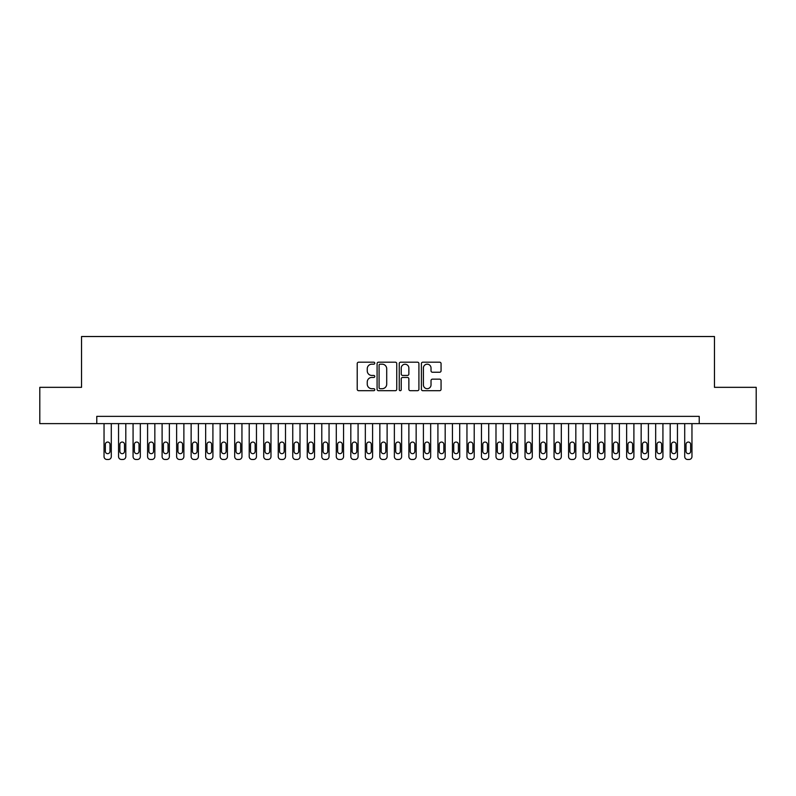 <?xml version="1.0" encoding="UTF-8"?>
<svg xmlns="http://www.w3.org/2000/svg" width="796" height="796" viewBox="0 0 796 796"><rect width="100%" height="100%" fill="white"/><g stroke="black" fill="none" stroke-linecap="round" stroke-linejoin="round"><path stroke-width="1.19" d="M374.777 363.195A0.995 0.995 0 0 0 373.772 362.19L358.638 362.19A1.423 1.423 0 0 0 357.215 363.623L357.215 389.264A1.423 1.423 0 0 0 358.638 390.697L373.772 390.697A0.995 0.995 0 0 0 374.777 389.692A0.995 0.995 0 0 0 373.772 388.697L371.822 388.697A4.557 4.557 0 0 1 367.255 384.14L367.255 382A4.557 4.557 0 0 1 371.822 377.443L373.772 377.443A0.995 0.995 0 0 0 374.777 376.438A0.995 0.995 0 0 0 373.772 375.443L371.822 375.443A4.557 4.557 0 0 1 367.255 370.886L367.255 368.747A4.557 4.557 0 0 1 371.822 364.19L373.772 364.19A0.995 0.995 0 0 0 374.777 363.195M439.641 372.239A1.423 1.423 0 0 0 441.064 370.817L441.064 363.623A1.423 1.423 0 0 0 439.641 362.19L422.825 362.19A1.423 1.423 0 0 0 421.402 363.623L421.402 389.264A1.423 1.423 0 0 0 422.825 390.697L439.641 390.697A1.423 1.423 0 0 0 441.064 389.264L441.064 380.578A1.423 1.423 0 0 0 439.641 379.155L432.447 379.155A1.423 1.423 0 0 0 431.024 380.578L431.024 384.886A3.811 3.811 0 0 1 427.213 388.697A3.811 3.811 0 0 1 423.402 384.886L423.402 368.001A3.811 3.811 0 0 1 427.213 364.19A3.811 3.811 0 0 1 431.024 368.001L431.024 370.817A1.423 1.423 0 0 0 432.447 372.239L439.641 372.239M96.774 423.621L39.8 423.621L39.8 387.334L81.54 387.334L81.54 336.519L714.46 336.519L714.46 387.334L756.2 387.334L756.2 423.621L699.226 423.621L699.226 416.368L96.774 416.368L96.774 423.621L699.226 423.621M396.756 363.623A1.423 1.423 0 0 0 395.323 362.19L378.518 362.19A1.423 1.423 0 0 0 377.085 363.623L377.085 389.264A1.423 1.423 0 0 0 378.518 390.697L395.323 390.697A1.423 1.423 0 0 0 396.756 389.264L396.756 363.623M400.677 362.19L417.482 362.19A1.423 1.423 0 0 1 418.915 363.623L418.915 389.264A1.423 1.423 0 0 1 417.482 390.697L410.288 390.697A1.423 1.423 0 0 1 408.865 389.264L408.865 378.866A1.423 1.423 0 0 0 407.443 377.443L402.667 377.443A1.423 1.423 0 0 0 401.244 378.866L401.244 389.692A0.995 0.995 0 0 1 400.249 390.697A0.995 0.995 0 0 1 399.244 389.692L399.244 363.623A1.423 1.423 0 0 1 400.677 362.19M380.08 364.19A0.995 0.995 0 0 0 379.085 365.185L379.085 387.702A0.995 0.995 0 0 0 380.08 388.697L382.15 388.697A4.557 4.557 0 0 0 386.707 384.14L386.707 368.747A4.557 4.557 0 0 0 382.15 364.19L380.08 364.19M408.865 368.07A3.811 3.811 0 0 0 405.055 364.26A3.811 3.811 0 0 0 401.244 368.07L401.244 374.02A1.423 1.423 0 0 0 402.667 375.443L407.443 375.443A1.423 1.423 0 0 0 408.865 374.02L408.865 368.07M111.291 423.621L111.291 456.576A2.905 2.905 90 0 1 108.395 459.481L106.943 459.481A2.905 2.905 90 0 1 104.037 456.576L104.037 423.621M109.987 451.352L109.987 444.377A2.318 2.318 90 0 0 107.669 442.059A2.318 2.318 90 0 0 105.341 444.377L105.341 451.352A2.318 2.318 90 0 0 107.669 453.67A2.318 2.318 90 0 0 109.987 451.352M125.808 423.621L125.808 456.576A2.905 2.905 90 0 1 122.912 459.481L121.46 459.481A2.905 2.905 90 0 1 118.554 456.576L118.554 423.621M124.504 451.352L124.504 444.377A2.318 2.318 90 0 0 122.186 442.059A2.318 2.318 90 0 0 119.858 444.377L119.858 451.352A2.318 2.318 90 0 0 122.186 453.67A2.318 2.318 90 0 0 124.504 451.352M140.325 423.621L140.325 456.576A2.905 2.905 90 0 1 137.429 459.481L135.977 459.481A2.905 2.905 90 0 1 133.071 456.576L133.071 423.621M139.021 451.352L139.021 444.377A2.318 2.318 90 0 0 136.703 442.059A2.318 2.318 90 0 0 134.375 444.377L134.375 451.352A2.318 2.318 90 0 0 136.703 453.67A2.318 2.318 90 0 0 139.021 451.352M154.842 423.621L154.842 456.576A2.905 2.905 90 0 1 151.946 459.481L150.494 459.481A2.905 2.905 90 0 1 147.588 456.576L147.588 423.621M153.538 451.352L153.538 444.377A2.318 2.318 90 0 0 151.22 442.059A2.318 2.318 90 0 0 148.892 444.377L148.892 451.352A2.318 2.318 90 0 0 151.22 453.67A2.318 2.318 90 0 0 153.538 451.352M169.359 423.621L169.359 456.576A2.905 2.905 90 0 1 166.454 459.481L165.011 459.481A2.905 2.905 90 0 1 162.105 456.576L162.105 423.621M168.055 451.352L168.055 444.377A2.318 2.318 90 0 0 165.737 442.059A2.318 2.318 90 0 0 163.409 444.377L163.409 451.352A2.318 2.318 90 0 0 165.737 453.67A2.318 2.318 90 0 0 168.055 451.352M183.876 423.621L183.876 456.576A2.905 2.905 90 0 1 180.971 459.481L179.528 459.481A2.905 2.905 90 0 1 176.622 456.576L176.622 423.621M182.573 451.352L182.573 444.377A2.318 2.318 90 0 0 180.254 442.059A2.318 2.318 90 0 0 177.926 444.377L177.926 451.352A2.318 2.318 90 0 0 180.254 453.67A2.318 2.318 90 0 0 182.573 451.352M198.393 423.621L198.393 456.576A2.905 2.905 90 0 1 195.488 459.481L194.045 459.481A2.905 2.905 90 0 1 191.139 456.576L191.139 423.621M197.09 451.352L197.09 444.377A2.318 2.318 90 0 0 194.761 442.059A2.318 2.318 90 0 0 192.443 444.377L192.443 451.352A2.318 2.318 90 0 0 194.761 453.67A2.318 2.318 90 0 0 197.09 451.352M212.91 423.621L212.91 456.576A2.905 2.905 90 0 1 210.005 459.481L208.552 459.481A2.905 2.905 90 0 1 205.657 456.576L205.657 423.621M211.607 451.352L211.607 444.377A2.318 2.318 90 0 0 209.278 442.059A2.318 2.318 90 0 0 206.96 444.377L206.96 451.352A2.318 2.318 90 0 0 209.278 453.67A2.318 2.318 90 0 0 211.607 451.352M227.427 423.621L227.427 456.576A2.905 2.905 90 0 1 224.522 459.481L223.069 459.481A2.905 2.905 90 0 1 220.174 456.576L220.174 423.621M226.124 451.352L226.124 444.377A2.318 2.318 90 0 0 223.795 442.059A2.318 2.318 90 0 0 221.477 444.377L221.477 451.352A2.318 2.318 90 0 0 223.795 453.67A2.318 2.318 90 0 0 226.124 451.352M241.944 423.621L241.944 456.576A2.905 2.905 90 0 1 239.039 459.481L237.586 459.481A2.905 2.905 90 0 1 234.691 456.576L234.691 423.621M240.641 451.352L240.641 444.377A2.318 2.318 90 0 0 238.312 442.059A2.318 2.318 90 0 0 235.994 444.377L235.994 451.352A2.318 2.318 90 0 0 238.312 453.67A2.318 2.318 90 0 0 240.641 451.352M256.461 423.621L256.461 456.576A2.905 2.905 90 0 1 253.556 459.481L252.103 459.481A2.905 2.905 90 0 1 249.208 456.576L249.208 423.621M255.158 451.352L255.158 444.377A2.318 2.318 90 0 0 252.829 442.059A2.318 2.318 90 0 0 250.511 444.377L250.511 451.352A2.318 2.318 90 0 0 252.829 453.67A2.318 2.318 90 0 0 255.158 451.352M270.978 423.621L270.978 456.576A2.905 2.905 90 0 1 268.073 459.481L266.62 459.481A2.905 2.905 90 0 1 263.725 456.576L263.725 423.621M269.675 451.352L269.675 444.377A2.318 2.318 90 0 0 267.347 442.059A2.318 2.318 90 0 0 265.028 444.377L265.028 451.352A2.318 2.318 90 0 0 267.347 453.67A2.318 2.318 90 0 0 269.675 451.352M285.495 423.621L285.495 456.576A2.905 2.905 90 0 1 282.59 459.481L281.137 459.481A2.905 2.905 90 0 1 278.242 456.576L278.242 423.621M284.192 451.352L284.192 444.377A2.318 2.318 90 0 0 281.864 442.059A2.318 2.318 90 0 0 279.545 444.377L279.545 451.352A2.318 2.318 90 0 0 281.864 453.67A2.318 2.318 90 0 0 284.192 451.352M300.012 423.621L300.012 456.576A2.905 2.905 90 0 1 297.107 459.481L295.654 459.481A2.905 2.905 90 0 1 292.749 456.576L292.749 423.621M298.709 451.352L298.709 444.377A2.318 2.318 90 0 0 296.381 442.059A2.318 2.318 90 0 0 294.062 444.377L294.062 451.352A2.318 2.318 90 0 0 296.381 453.67A2.318 2.318 90 0 0 298.709 451.352M314.529 423.621L314.529 456.576A2.905 2.905 90 0 1 311.624 459.481L310.171 459.481A2.905 2.905 90 0 1 307.266 456.576L307.266 423.621M313.226 451.352L313.226 444.377A2.318 2.318 90 0 0 310.898 442.059A2.318 2.318 90 0 0 308.579 444.377L308.579 451.352A2.318 2.318 90 0 0 310.898 453.67A2.318 2.318 90 0 0 313.226 451.352M329.046 423.621L329.046 456.576A2.905 2.905 90 0 1 326.141 459.481L324.688 459.481A2.905 2.905 90 0 1 321.783 456.576L321.783 423.621M327.743 451.352L327.743 444.377A2.318 2.318 90 0 0 325.415 442.059A2.318 2.318 90 0 0 323.096 444.377L323.096 451.352A2.318 2.318 90 0 0 325.415 453.67A2.318 2.318 90 0 0 327.743 451.352M343.564 423.621L343.564 456.576A2.905 2.905 90 0 1 340.658 459.481L339.205 459.481A2.905 2.905 90 0 1 336.3 456.576L336.3 423.621M342.26 451.352L342.26 444.377A2.318 2.318 90 0 0 339.932 442.059A2.318 2.318 90 0 0 337.613 444.377L337.613 451.352A2.318 2.318 90 0 0 339.932 453.67A2.318 2.318 90 0 0 342.26 451.352M358.081 423.621L358.081 456.576A2.905 2.905 90 0 1 355.175 459.481L353.723 459.481A2.905 2.905 90 0 1 350.817 456.576L350.817 423.621M356.777 451.352L356.777 444.377A2.318 2.318 90 0 0 354.449 442.059A2.318 2.318 90 0 0 352.13 444.377L352.13 451.352A2.318 2.318 90 0 0 354.449 453.67A2.318 2.318 90 0 0 356.777 451.352M372.598 423.621L372.598 456.576A2.905 2.905 90 0 1 369.692 459.481L368.24 459.481A2.905 2.905 90 0 1 365.334 456.576L365.334 423.621M371.294 451.352L371.294 444.377A2.318 2.318 90 0 0 368.966 442.059A2.318 2.318 90 0 0 366.648 444.377L366.648 451.352A2.318 2.318 90 0 0 368.966 453.67A2.318 2.318 90 0 0 371.294 451.352M387.115 423.621L387.115 456.576A2.905 2.905 90 0 1 384.209 459.481L382.757 459.481A2.905 2.905 90 0 1 379.851 456.576L379.851 423.621M385.801 451.352L385.801 444.377A2.318 2.318 90 0 0 383.483 442.059A2.318 2.318 90 0 0 381.165 444.377L381.165 451.352A2.318 2.318 90 0 0 383.483 453.67A2.318 2.318 90 0 0 385.801 451.352M401.632 423.621L401.632 456.576A2.905 2.905 90 0 1 398.726 459.481L397.274 459.481A2.905 2.905 90 0 1 394.368 456.576L394.368 423.621M400.318 451.352L400.318 444.377A2.318 2.318 90 0 0 398 442.059A2.318 2.318 90 0 0 395.682 444.377L395.682 451.352A2.318 2.318 90 0 0 398 453.67A2.318 2.318 90 0 0 400.318 451.352M416.149 423.621L416.149 456.576A2.905 2.905 90 0 1 413.243 459.481L411.791 459.481A2.905 2.905 90 0 1 408.885 456.576L408.885 423.621M414.835 451.352L414.835 444.377A2.318 2.318 90 0 0 412.517 442.059A2.318 2.318 90 0 0 410.199 444.377L410.199 451.352A2.318 2.318 90 0 0 412.517 453.67A2.318 2.318 90 0 0 414.835 451.352M430.666 423.621L430.666 456.576A2.905 2.905 90 0 1 427.76 459.481L426.308 459.481A2.905 2.905 90 0 1 423.402 456.576L423.402 423.621M429.352 451.352L429.352 444.377A2.318 2.318 90 0 0 427.034 442.059A2.318 2.318 90 0 0 424.706 444.377L424.706 451.352A2.318 2.318 90 0 0 427.034 453.67A2.318 2.318 90 0 0 429.352 451.352M445.183 423.621L445.183 456.576A2.905 2.905 90 0 1 442.277 459.481L440.825 459.481A2.905 2.905 90 0 1 437.919 456.576L437.919 423.621M443.87 451.352L443.87 444.377A2.318 2.318 90 0 0 441.551 442.059A2.318 2.318 90 0 0 439.223 444.377L439.223 451.352A2.318 2.318 90 0 0 441.551 453.67A2.318 2.318 90 0 0 443.87 451.352M459.7 423.621L459.7 456.576A2.905 2.905 90 0 1 456.795 459.481L455.342 459.481A2.905 2.905 90 0 1 452.436 456.576L452.436 423.621M458.387 451.352L458.387 444.377A2.318 2.318 90 0 0 456.068 442.059A2.318 2.318 90 0 0 453.74 444.377L453.74 451.352A2.318 2.318 90 0 0 456.068 453.67A2.318 2.318 90 0 0 458.387 451.352M474.217 423.621L474.217 456.576A2.905 2.905 90 0 1 471.312 459.481L469.859 459.481A2.905 2.905 90 0 1 466.954 456.576L466.954 423.621M472.904 451.352L472.904 444.377A2.318 2.318 90 0 0 470.585 442.059A2.318 2.318 90 0 0 468.257 444.377L468.257 451.352A2.318 2.318 90 0 0 470.585 453.67A2.318 2.318 90 0 0 472.904 451.352M488.734 423.621L488.734 456.576A2.905 2.905 90 0 1 485.829 459.481L484.376 459.481A2.905 2.905 90 0 1 481.471 456.576L481.471 423.621M487.421 451.352L487.421 444.377A2.318 2.318 90 0 0 485.102 442.059A2.318 2.318 90 0 0 482.774 444.377L482.774 451.352A2.318 2.318 90 0 0 485.102 453.67A2.318 2.318 90 0 0 487.421 451.352M503.251 423.621L503.251 456.576A2.905 2.905 90 0 1 500.346 459.481L498.893 459.481A2.905 2.905 90 0 1 495.988 456.576L495.988 423.621M501.938 451.352L501.938 444.377A2.318 2.318 90 0 0 499.619 442.059A2.318 2.318 90 0 0 497.291 444.377L497.291 451.352A2.318 2.318 90 0 0 499.619 453.67A2.318 2.318 90 0 0 501.938 451.352M517.758 423.621L517.758 456.576A2.905 2.905 90 0 1 514.863 459.481L513.41 459.481A2.905 2.905 90 0 1 510.505 456.576L510.505 423.621M516.455 451.352L516.455 444.377A2.318 2.318 90 0 0 514.136 442.059A2.318 2.318 90 0 0 511.808 444.377L511.808 451.352A2.318 2.318 90 0 0 514.136 453.67A2.318 2.318 90 0 0 516.455 451.352M532.275 423.621L532.275 456.576A2.905 2.905 90 0 1 529.38 459.481L527.927 459.481A2.905 2.905 90 0 1 525.022 456.576L525.022 423.621M530.972 451.352L530.972 444.377A2.318 2.318 90 0 0 528.653 442.059A2.318 2.318 90 0 0 526.325 444.377L526.325 451.352A2.318 2.318 90 0 0 528.653 453.67A2.318 2.318 90 0 0 530.972 451.352M546.792 423.621L546.792 456.576A2.905 2.905 90 0 1 543.897 459.481L542.444 459.481A2.905 2.905 90 0 1 539.539 456.576L539.539 423.621M545.489 451.352L545.489 444.377A2.318 2.318 90 0 0 543.17 442.059A2.318 2.318 90 0 0 540.842 444.377L540.842 451.352A2.318 2.318 90 0 0 543.17 453.67A2.318 2.318 90 0 0 545.489 451.352M561.309 423.621L561.309 456.576A2.905 2.905 90 0 1 558.414 459.481L556.961 459.481A2.905 2.905 90 0 1 554.056 456.576L554.056 423.621M560.006 451.352L560.006 444.377A2.318 2.318 90 0 0 557.688 442.059A2.318 2.318 90 0 0 555.359 444.377L555.359 451.352A2.318 2.318 90 0 0 557.688 453.67A2.318 2.318 90 0 0 560.006 451.352M575.826 423.621L575.826 456.576A2.905 2.905 90 0 1 572.931 459.481L571.478 459.481A2.905 2.905 90 0 1 568.573 456.576L568.573 423.621M574.523 451.352L574.523 444.377A2.318 2.318 90 0 0 572.205 442.059A2.318 2.318 90 0 0 569.876 444.377L569.876 451.352A2.318 2.318 90 0 0 572.205 453.67A2.318 2.318 90 0 0 574.523 451.352M590.343 423.621L590.343 456.576A2.905 2.905 90 0 1 587.448 459.481L585.995 459.481A2.905 2.905 90 0 1 583.09 456.576L583.09 423.621M589.04 451.352L589.04 444.377A2.318 2.318 90 0 0 586.722 442.059A2.318 2.318 90 0 0 584.393 444.377L584.393 451.352A2.318 2.318 90 0 0 586.722 453.67A2.318 2.318 90 0 0 589.04 451.352M604.861 423.621L604.861 456.576A2.905 2.905 90 0 1 601.955 459.481L600.512 459.481A2.905 2.905 90 0 1 597.607 456.576L597.607 423.621M603.557 451.352L603.557 444.377A2.318 2.318 90 0 0 601.239 442.059A2.318 2.318 90 0 0 598.91 444.377L598.91 451.352A2.318 2.318 90 0 0 601.239 453.67A2.318 2.318 90 0 0 603.557 451.352M619.378 423.621L619.378 456.576A2.905 2.905 90 0 1 616.472 459.481L615.029 459.481A2.905 2.905 90 0 1 612.124 456.576L612.124 423.621M618.074 451.352L618.074 444.377A2.318 2.318 90 0 0 615.746 442.059A2.318 2.318 90 0 0 613.427 444.377L613.427 451.352A2.318 2.318 90 0 0 615.746 453.67A2.318 2.318 90 0 0 618.074 451.352M633.895 423.621L633.895 456.576A2.905 2.905 90 0 1 630.989 459.481L629.546 459.481A2.905 2.905 90 0 1 626.641 456.576L626.641 423.621M632.591 451.352L632.591 444.377A2.318 2.318 90 0 0 630.263 442.059A2.318 2.318 90 0 0 627.945 444.377L627.945 451.352A2.318 2.318 90 0 0 630.263 453.67A2.318 2.318 90 0 0 632.591 451.352M648.412 423.621L648.412 456.576A2.905 2.905 90 0 1 645.506 459.481L644.054 459.481A2.905 2.905 90 0 1 641.158 456.576L641.158 423.621M647.108 451.352L647.108 444.377A2.318 2.318 90 0 0 644.78 442.059A2.318 2.318 90 0 0 642.462 444.377L642.462 451.352A2.318 2.318 90 0 0 644.78 453.67A2.318 2.318 90 0 0 647.108 451.352M662.929 423.621L662.929 456.576A2.905 2.905 90 0 1 660.023 459.481L658.571 459.481A2.905 2.905 90 0 1 655.675 456.576L655.675 423.621M661.625 451.352L661.625 444.377A2.318 2.318 90 0 0 659.297 442.059A2.318 2.318 90 0 0 656.979 444.377L656.979 451.352A2.318 2.318 90 0 0 659.297 453.67A2.318 2.318 90 0 0 661.625 451.352M677.446 423.621L677.446 456.576A2.905 2.905 90 0 1 674.54 459.481L673.088 459.481A2.905 2.905 90 0 1 670.192 456.576L670.192 423.621M676.142 451.352L676.142 444.377A2.318 2.318 90 0 0 673.814 442.059A2.318 2.318 90 0 0 671.496 444.377L671.496 451.352A2.318 2.318 90 0 0 673.814 453.67A2.318 2.318 90 0 0 676.142 451.352M691.963 423.621L691.963 456.576A2.905 2.905 90 0 1 689.057 459.481L687.605 459.481A2.905 2.905 90 0 1 684.709 456.576L684.709 423.621M690.659 451.352L690.659 444.377A2.318 2.318 90 0 0 688.331 442.059A2.318 2.318 90 0 0 686.013 444.377L686.013 451.352A2.318 2.318 90 0 0 688.331 453.67A2.318 2.318 90 0 0 690.659 451.352"/></g></svg>
